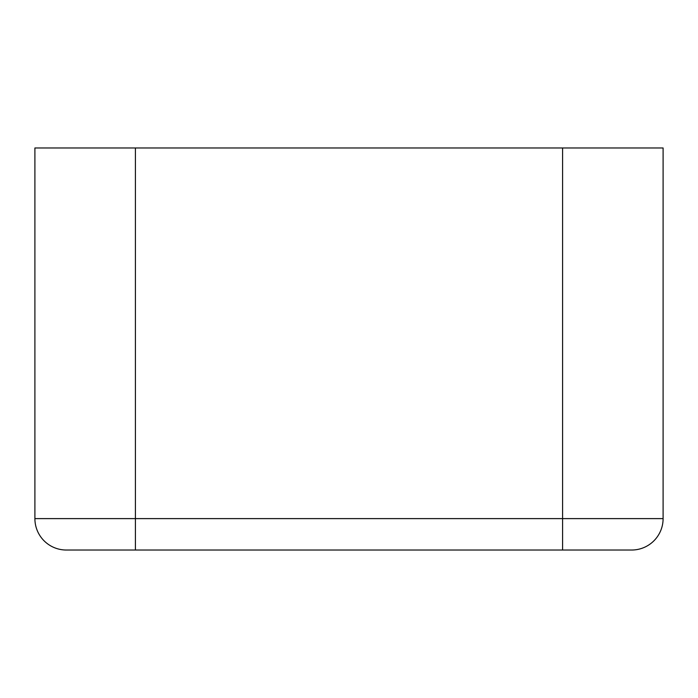<?xml version="1.0" encoding="UTF-8"?>
<svg xmlns="http://www.w3.org/2000/svg" width="698" height="698" viewBox="0 0 698 698"><rect width="100%" height="100%" fill="white"/><g stroke="black" fill="none" stroke-linecap="round" stroke-linejoin="round"><path stroke-width="1.05" d="M562.588 147.976L34.9 147.976L34.9 518.614A31.41 31.41 0 0 0 66.31 550.024L631.69 550.024A31.41 31.41 0 0 0 663.1 518.614L663.1 147.976L562.588 147.976L562.588 518.614L663.1 518.614M135.412 147.976L135.412 518.614L34.9 518.614A31.41 31.41 0 0 0 66.31 550.024M562.588 550.024L562.588 518.614L135.412 518.614L135.412 550.024"/></g></svg>
